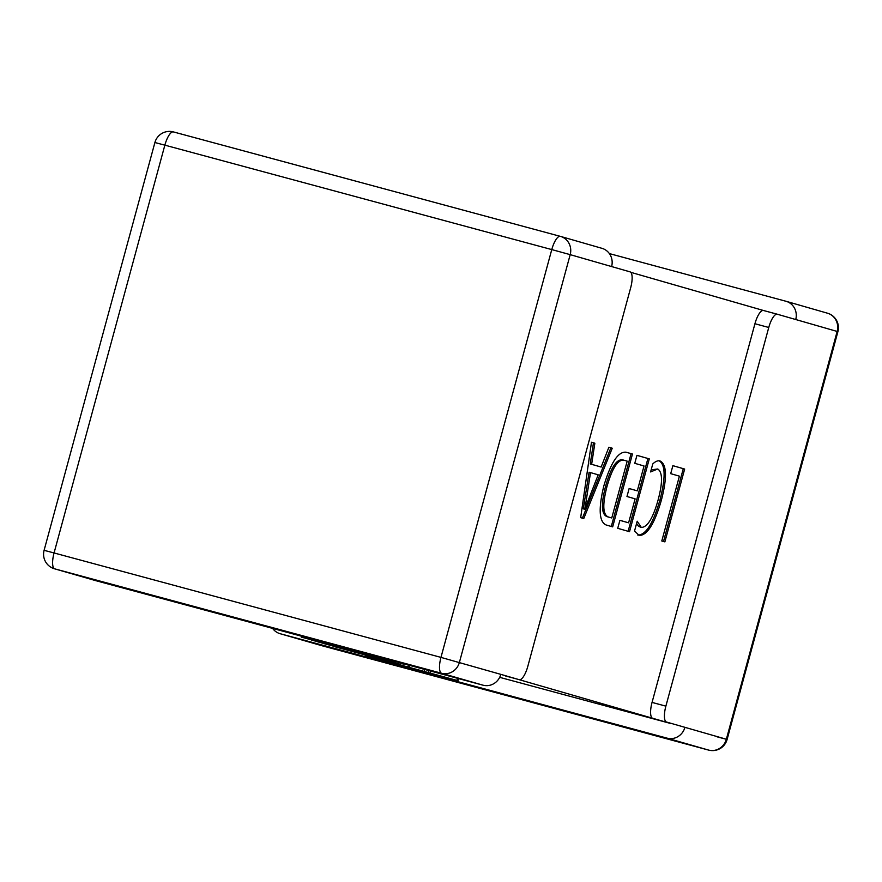 <?xml version="1.0" encoding="UTF-8"?>
<svg xmlns="http://www.w3.org/2000/svg" width="882" height="882" viewBox="0 0 882 882"><rect width="100%" height="100%" fill="white"/><g stroke="black" fill="none" stroke-linecap="round" stroke-linejoin="round"><path stroke-width="1.32" d="M609.385 253.597L785.862 301.236A15.093 14.31 106.1 0 1 786.082 301.291A15.093 14.31 106.1 0 1 795.729 319.527L777.318 314.235A15.093 4.785 105.1 0 0 768.762 327.476L665.877 706.14A15.093 4.785 105.1 0 0 666.516 722.038L684.928 727.33A15.093 14.31 -73.9 0 1 667.156 738.168L280.244 633.739A15.093 14.31 106.1 0 1 280.035 633.673A15.093 14.31 106.1 0 1 272.615 628.403M666.516 722.038L726.36 739.248L837.15 331.445L795.729 319.527M777.318 314.235A15.093 4.785 105.1 0 0 777.296 314.224L763.47 310.497A15.093 4.785 -74.9 0 1 763.503 310.497L777.274 314.213M768.762 327.476L754.937 323.738L652.052 702.414L665.877 706.14M652.702 718.301A15.093 4.785 -74.9 0 1 652.052 702.414M754.937 323.738A15.093 4.785 -74.9 0 1 763.47 310.497L630.773 272.317M44.1 550.324L54.067 552.959A15.093 4.785 -74.9 0 0 54.706 568.846L441.617 673.275A15.093 14.31 -73.9 0 0 459.39 662.448L570.191 254.644L551.768 249.584L440.967 657.388L54.067 552.959L164.857 145.155L551.768 249.584A15.093 4.785 -74.9 0 1 560.302 236.343L173.423 131.914A15.093 4.785 105.1 0 0 173.39 131.914A15.093 15.093 0 0 0 154.901 142.52L44.1 550.324A15.093 15.093 0 0 0 54.497 568.791A15.093 14.31 -73.9 0 0 54.706 568.846L96.138 580.764L483.038 685.193A15.093 14.31 -73.9 0 0 500.822 674.366L671.114 723.604L499.686 677.332M601.756 248.261A15.093 14.31 106.1 0 1 601.965 248.327A15.093 14.31 106.1 0 1 611.612 266.562L630.024 271.854A15.093 4.785 -74.9 0 1 630.674 287.741L527.789 666.417A15.093 4.785 -74.9 0 1 519.255 679.669A15.093 4.785 -74.9 0 1 519.233 679.658M505.408 675.932A15.093 4.785 105.1 0 0 505.43 675.932A15.093 4.785 105.1 0 0 505.463 675.943L519.255 679.669M580.676 517.657L591.48 442.246L594.854 443.216L591.635 464.307L601.138 467.052L608.889 447.251L612.251 448.221L583.763 518.539L580.676 517.657M634.775 463.326L636.947 455.333L649.295 458.883L629.516 531.703L617.731 528.307L619.903 520.314L628.601 522.817L635.117 498.848L626.97 496.5L629.142 488.507L637.289 490.855L644.036 465.983L634.775 463.326M670.706 473.656L672.878 465.663L684.664 469.059L664.874 541.879L661.787 540.986L679.405 476.159L670.706 473.656M650.596 471.936L652.768 463.943C655.635 461.198 658.17 460.25 660.364 461.11C666.825 464.814 667.167 477.823 661.39 500.138C654.565 523.787 647.156 535.561 639.174 535.44L634.544 530.997L637.201 521.229L641.324 527.436C647.443 527.26 653.055 518.065 658.137 499.84C662.746 482.52 662.625 472.234 657.763 468.981L650.596 471.936M626.198 452.234L632.46 454.032L612.67 526.863L606.177 524.988C599.098 521.935 598.305 508.947 603.795 486.037C610.829 462.477 618.304 451.209 626.198 452.234M591.48 442.268L594.854 443.216M593.465 442.841L590.245 463.943L591.635 464.307M590.245 463.943L601.138 467.052M608.878 447.273L612.251 448.221M610.873 447.847L582.396 518.142M583.355 508.87L584.733 509.245L598.194 474.814L590.499 472.598L589.11 472.234L583.278 508.848M584.314 503.644L585.692 504.019L584.667 509.223M590.499 472.598L585.692 504.019M625.823 452.157L632.46 454.032M631.082 453.668L611.303 526.466M623.938 460.206L622.549 459.831C616.474 459.015 610.807 467.846 605.559 486.346C600.962 504.295 601.436 514.382 606.981 516.632L611.755 517.977L627.201 461.143L623.938 460.206C617.852 459.379 612.185 468.221 606.937 486.71C602.351 504.669 602.825 514.757 608.36 516.995L611.755 517.977M606.981 516.632L608.36 516.995M605.559 486.346L606.937 486.71M636.947 455.355L649.295 458.883M647.917 458.508L628.138 531.306M619.892 520.347L628.601 522.817M629.142 488.529L637.289 490.855M658.986 460.735C665.447 464.439 665.789 477.449 660.012 499.763L661.39 500.138M660.012 499.763C653.187 523.423 645.778 535.187 637.796 535.065M636.595 523.456L638.579 526.367L641.324 527.436M651.159 469.841L657.763 468.981M672.867 465.685L684.664 469.059M683.285 468.684L663.507 541.482M355.27 652.184L334.091 646.539L363.406 654.477L355.358 651.842M349.911 650.618L323.606 643.518L349.989 650.321M328.005 644.665L327.454 644.522M353.528 651.688L354.211 651.533M335.336 646.627L316.274 641.412L335.358 646.528M316.274 641.412L337.982 647.223L316.34 641.291M342.403 648.435L311.622 640.078L342.503 648.061M325.833 643.662L301.302 637.102L334.256 646.087L320.442 642.25L327.167 644.047L325.833 643.662L326.064 642.824M307.366 638.755L320.783 642.405L307.366 638.755M301.302 637.102L301.545 636.209M332.922 645.701L333.187 644.753M327.167 644.047L327.409 643.187M399.744 664.19L375.059 657.531L399.755 664.168M402.953 665.061L403.328 663.683M378.301 658.402L394.563 662.702M407.991 666.505L408.388 665.05M394.53 662.691L377.772 658.115M392.126 662.095L397.264 663.473L392.137 662.051M374.718 657.244L380.903 658.843M380.881 658.909L376.393 657.641M376.371 657.707L374.718 657.189M371.035 656.23L371.73 656.44M395.279 662.735L383.185 659.427M383.229 659.438L368.378 655.403M368.356 655.469L395.268 662.735M398.664 663.661L398.984 662.514M373.825 656.737L349.14 650.078L373.836 656.704M377.033 657.597L377.287 656.649M349.14 650.078L370.848 655.877L349.206 649.957M382.06 659.052L382.347 658.016M375.258 657.09L344.487 648.733L375.258 657.09L375.512 656.175M358.698 652.327L334.157 645.767L367.121 654.753L353.296 650.905L360.032 652.713L358.698 652.327L358.875 651.688M340.232 647.41L353.638 651.059L340.232 647.41M334.157 645.767L334.344 645.062M367.121 654.753L367.331 653.97M365.787 654.367L365.986 653.606M360.032 652.713L360.209 652.041M366.614 655.712L458.067 680.695L365.071 655.348M428.895 670.585L428.409 672.382L428.685 670.529M424.275 671.191L424.738 669.46M321.246 645.525A15.093 14.31 -73.9 0 0 321.456 645.591A15.093 14.31 -73.9 0 0 321.676 645.657L280.244 633.739M717.143 736.845L727.099 739.48L837.9 331.676L837.15 331.445A15.093 14.31 -73.9 0 0 827.503 313.209A15.093 14.31 -73.9 0 0 827.294 313.154M280.035 633.673L321.456 645.591A15.093 15.093 0 0 0 321.698 645.657A15.093 4.785 105.1 0 0 321.721 645.668A15.093 4.785 105.1 0 1 321.676 645.657L708.577 750.086L667.156 738.168M708.577 750.086A15.093 14.31 -73.9 0 0 726.36 739.248L727.099 739.48A15.093 15.093 0 0 1 708.61 750.086A15.093 4.785 -74.9 0 1 708.577 750.086M601.965 248.327L560.544 236.409A15.093 15.093 0 0 0 560.302 236.343A15.093 4.785 -74.9 0 1 560.324 236.343A15.093 14.31 -73.9 0 1 560.544 236.409A15.093 14.31 -73.9 0 1 570.191 254.644L611.612 266.562M483.038 685.193L441.617 673.275A15.093 4.785 105.1 0 1 440.967 657.388L500.822 674.366M560.302 236.343L173.39 131.914A15.093 4.785 105.1 0 0 164.857 145.155L154.901 142.52M400.185 664.256L400.549 662.933M398.201 663.529L398.51 662.382M389.392 661.103L389.69 660.001M372.689 656.351L372.921 655.48M456.964 680.364L457.515 678.313M430.328 673.054L430.846 671.114M409.226 667.024L409.667 665.392M837.9 331.676A15.093 15.093 0 0 0 827.503 313.209L786.082 301.291M321.698 645.657L708.61 750.086M54.497 568.791L95.918 580.709M400.66 664.4L401.023 663.055M368.191 656.021L368.356 655.403M458.067 680.695L458.629 678.611"/></g></svg>
